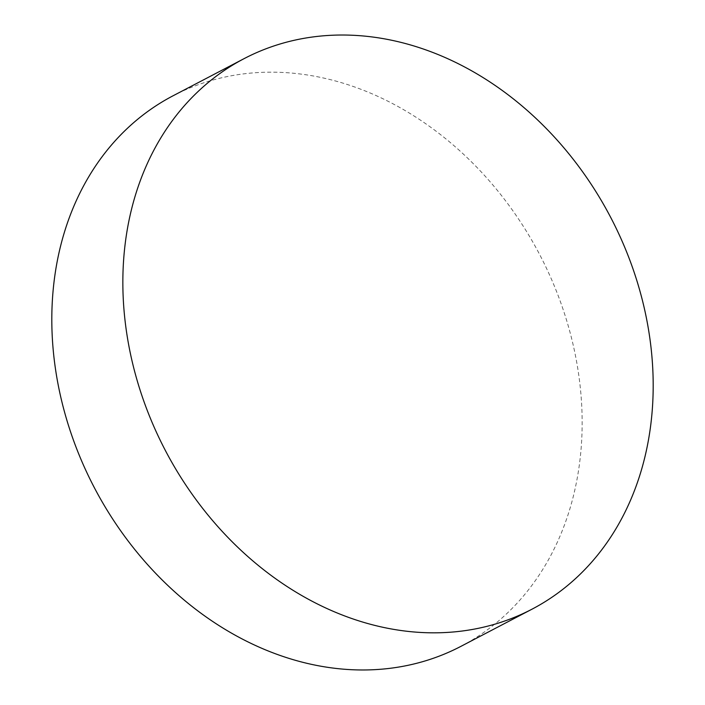 <?xml version="1.0" encoding="UTF-8"?>
<svg xmlns="http://www.w3.org/2000/svg" width="705" height="705" viewBox="0 0 705 705"><rect width="100%" height="100%" fill="white"/><g stroke="black" fill="none" stroke-linecap="round" stroke-linejoin="round"><path stroke-width="0.53" stroke-dasharray="3.52 2.64" d="M460.938 646.344A310.641 251.315 62.4 0 0 562.361 307.23A310.641 251.315 62.4 0 0 173.016 95.809"/><path stroke-width="1.06" d="M633.398 270.077A310.641 251.315 -117.6 0 1 531.984 609.19A310.641 251.315 -117.6 0 1 142.639 397.77A310.641 251.315 -117.6 0 1 244.062 58.656A310.641 251.315 -117.6 0 1 633.398 270.077M244.062 58.656L173.016 95.809A310.641 251.315 62.4 0 0 71.602 434.923A310.641 251.315 62.4 0 0 460.938 646.344L531.984 609.19"/></g></svg>
